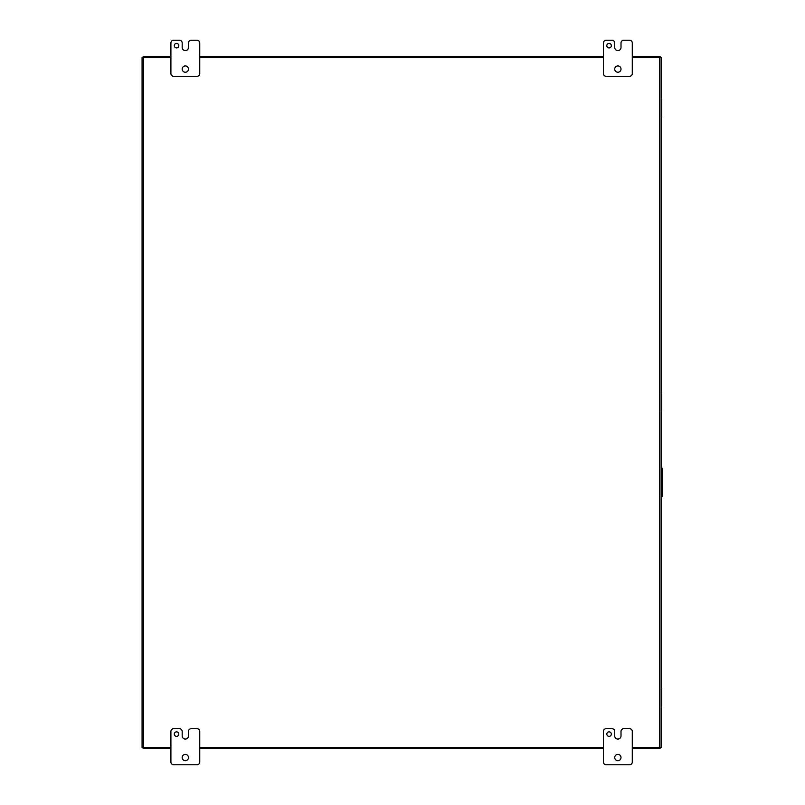 <?xml version="1.0" encoding="UTF-8"?>
<svg xmlns="http://www.w3.org/2000/svg" width="805" height="805" viewBox="0 0 805 805"><rect width="100%" height="100%" fill="white"/><g stroke="black" fill="none" stroke-linecap="round" stroke-linejoin="round"><path stroke-width="1.21" d="M661.116 394.007L661.68 394.007L661.68 410.993L661.116 410.993M661.116 395.386L661.68 395.386M661.68 409.614L661.116 409.614M661.116 497.228A1.801 1.801 0 0 0 662.505 495.639L662.505 469.114A1.801 1.801 0 0 0 661.116 467.524M632.287 747.493L661.116 747.493L661.116 57.507L632.287 57.507M170.912 57.507L142.072 57.507L142.072 747.493L170.912 747.493M199.751 747.493L603.448 747.493M603.448 57.507L199.751 57.507M661.116 747.07L661.116 57.93M611.337 734.11A2.254 2.254 0 0 0 609.083 731.856A2.254 2.254 0 0 0 606.829 734.11A2.254 2.254 0 0 0 609.083 736.364A2.254 2.254 0 0 0 611.337 734.11M621.017 757.545A3.15 3.15 0 0 0 617.868 754.386A3.15 3.15 0 0 0 614.718 757.545A3.15 3.15 0 0 0 617.868 760.695A3.15 3.15 0 0 0 621.017 757.545M621.007 731.413A2.707 2.707 0 0 1 623.714 728.706L629.58 728.706A2.707 2.707 0 0 1 632.287 731.413L632.287 762.043A2.707 2.707 0 0 1 629.58 764.75L606.155 764.75A2.707 2.707 0 0 1 603.448 762.043L603.448 731.413A2.707 2.707 0 0 1 606.155 728.706L612.011 728.706A2.707 2.707 0 0 1 614.718 731.413L614.718 735.911A3.14 3.14 0 0 0 617.858 739.06L617.868 739.06A3.14 3.14 0 0 0 621.007 735.911L621.007 731.413M178.801 734.11A2.254 2.254 0 0 0 176.547 731.856A2.254 2.254 0 0 0 174.293 734.11A2.254 2.254 0 0 0 176.547 736.364A2.254 2.254 0 0 0 178.801 734.11M188.481 757.545A3.15 3.15 0 0 0 185.331 754.386A3.15 3.15 0 0 0 182.172 757.545A3.15 3.15 0 0 0 185.331 760.695A3.15 3.15 0 0 0 188.481 757.545M188.471 731.413A2.707 2.707 0 0 1 191.177 728.706L197.044 728.706A2.707 2.707 0 0 1 199.751 731.413L199.751 762.043A2.707 2.707 0 0 1 197.044 764.75L173.618 764.75A2.707 2.707 0 0 1 170.912 762.043L170.912 731.413A2.707 2.707 0 0 1 173.618 728.706L179.475 728.706A2.707 2.707 0 0 1 182.182 731.413L182.182 735.911A3.14 3.14 0 0 0 185.321 739.06L185.331 739.06A3.14 3.14 0 0 0 188.471 735.911L188.471 731.413M611.337 45.654A2.254 2.254 0 0 0 609.083 43.4A2.254 2.254 0 0 0 606.829 45.654A2.254 2.254 0 0 0 609.083 47.908A2.254 2.254 0 0 0 611.337 45.654M621.017 69.089A3.15 3.15 0 0 0 617.868 65.93A3.15 3.15 0 0 0 614.718 69.089A3.15 3.15 0 0 0 617.868 72.239A3.15 3.15 0 0 0 621.017 69.089M621.007 42.957A2.707 2.707 0 0 1 623.714 40.25L629.58 40.25A2.707 2.707 0 0 1 632.287 42.957L632.287 73.587A2.707 2.707 0 0 1 629.58 76.294L606.155 76.294A2.707 2.707 0 0 1 603.448 73.587L603.448 42.957A2.707 2.707 0 0 1 606.155 40.25L612.011 40.25A2.707 2.707 0 0 1 614.718 42.957L614.718 47.455A3.14 3.14 0 0 0 617.858 50.604L617.868 50.604A3.14 3.14 0 0 0 621.007 47.455L621.007 42.957M178.801 45.654A2.254 2.254 0 0 0 176.547 43.4A2.254 2.254 0 0 0 174.293 45.654A2.254 2.254 0 0 0 176.547 47.908A2.254 2.254 0 0 0 178.801 45.654M188.481 69.089A3.15 3.15 0 0 0 185.331 65.93A3.15 3.15 0 0 0 182.172 69.089A3.15 3.15 0 0 0 185.331 72.239A3.15 3.15 0 0 0 188.481 69.089M188.471 42.957A2.707 2.707 0 0 1 191.177 40.25L197.044 40.25A2.707 2.707 0 0 1 199.751 42.957L199.751 73.587A2.707 2.707 0 0 1 197.044 76.294L173.618 76.294A2.707 2.707 0 0 1 170.912 73.587L170.912 42.957A2.707 2.707 0 0 1 173.618 40.25L179.475 40.25A2.707 2.707 0 0 1 182.182 42.957L182.182 47.455A3.14 3.14 0 0 0 185.321 50.604L185.331 50.604A3.14 3.14 0 0 0 188.471 47.455L188.471 42.957M661.116 99.337L661.68 99.337L661.68 116.312L661.116 116.312M661.116 100.706L661.68 100.706M661.68 114.944L661.116 114.944M661.116 688.688L661.68 688.688L661.68 705.663L661.116 705.663M661.116 690.056L661.68 690.056M661.68 704.294L661.116 704.294M660.08 747.493L660.08 748.529L632.287 748.529M603.448 748.529L199.751 748.529M170.912 748.529L143.119 748.529L143.119 747.493M143.119 57.507L143.119 56.471L170.912 56.471M199.751 56.471L603.448 56.471M632.287 56.471L660.08 56.471L660.08 57.507M661.116 408.93L661.68 408.93M661.116 396.07L661.68 396.07M659.567 57.507L659.567 747.493M143.632 747.493L143.632 57.507M661.116 114.25L661.68 114.25M661.116 101.4L661.68 101.4M661.116 703.6L661.68 703.6M661.116 690.75L661.68 690.75"/></g></svg>
